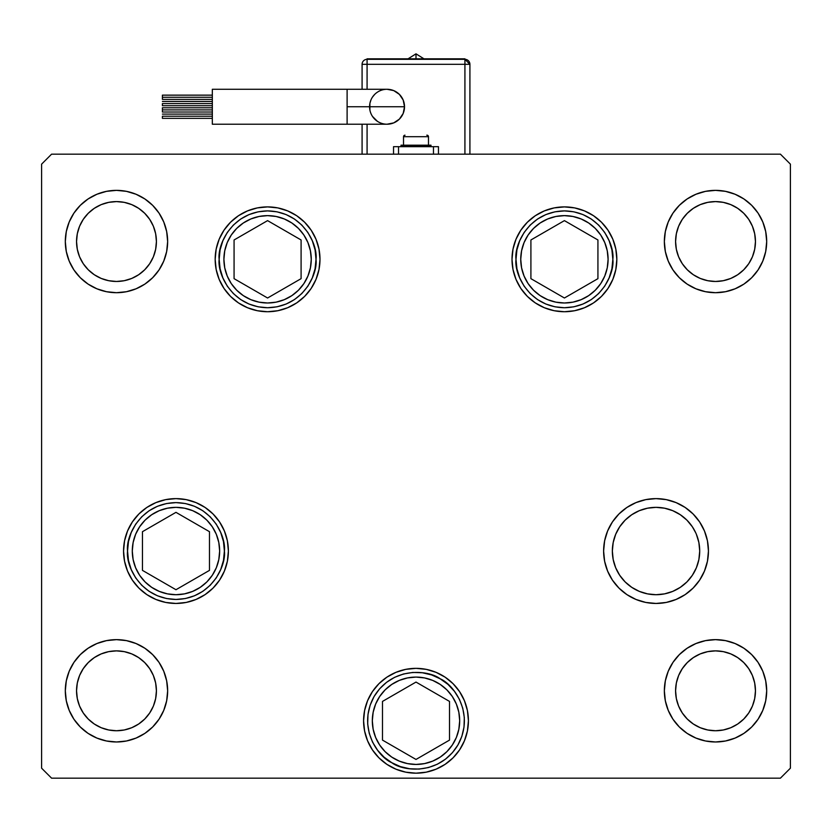 <?xml version="1.0" encoding="UTF-8"?>
<svg xmlns="http://www.w3.org/2000/svg" width="832" height="832" viewBox="0 0 832 832"><rect width="100%" height="100%" fill="white"/><g stroke="black" fill="none" stroke-linecap="round" stroke-linejoin="round"><path stroke-width="1.25" d="M696.384 534.321L698.87 542.516L699.712 551.034L698.87 542.516L699.712 551.034L698.87 559.551L699.712 551.034L698.87 559.551L696.384 567.746L692.349 575.297L686.92 581.922L680.295 587.35L672.745 591.386L664.55 593.871L656.032 594.714L647.514 593.871L639.319 591.386L631.769 587.35L625.144 581.922L631.769 587.35L625.144 581.922L619.715 575.297L615.68 567.746L613.194 559.551L612.352 551.034L613.194 542.516L615.68 534.321L619.715 526.77L625.144 520.146L631.769 514.717L625.144 520.146L631.769 514.717L639.319 510.682L647.514 508.196L656.032 507.354L664.55 508.196L672.745 510.682L680.295 514.717L686.92 520.146L692.349 526.77L695.822 533M692.349 575.297L693.212 573.955M347.11 89.274L347.11 106.746L404.518 106.746A17.472 17.472 0 0 0 387.046 89.274A17.472 17.472 0 0 1 404.518 106.746L403.187 100.058L399.402 94.39L393.734 90.605L387.046 89.274A17.472 17.472 0 0 0 369.574 106.746A17.472 17.472 0 0 0 387.046 124.218L393.734 122.886L399.402 119.101L403.187 113.433L404.518 106.746A17.472 17.472 0 0 1 387.046 124.218A17.472 17.472 0 0 0 404.518 106.746L347.11 106.746L347.11 89.274L212.326 89.274L212.326 124.218L347.11 124.218L347.11 106.746L347.11 124.218L212.326 124.218L212.326 89.274L387.046 89.274M408.044 58.822L416 53.83L416 58.822L416 53.83L423.956 58.822M162.406 97.271L212.326 97.271L162.406 97.271L162.406 99.393L162.406 95.15L162.406 97.271M162.406 103.594L212.326 103.594L162.406 103.594L162.406 105.716L162.406 103.594M162.406 116.22L212.326 116.22L162.406 116.22L162.406 118.342L162.406 116.22M162.406 109.897L212.326 109.897L162.406 109.897L162.406 112.018L162.406 107.775L162.406 109.897M401.024 145.184L401.024 146.182L430.976 146.182L430.976 145.184L401.024 145.184L430.976 145.184L430.976 146.182L401.024 146.182L401.024 145.184M403.52 136.698L403.52 145.184L403.52 136.698L428.48 136.698L403.52 136.698A1.498 1.498 0 0 1 405.018 135.2A1.498 1.498 0 0 0 403.52 136.698M426.982 135.2A1.498 1.498 0 0 1 428.48 136.698L428.48 145.184L428.48 136.698A1.498 1.498 0 0 0 426.982 135.2L426.774 135.2M367.078 154.17L367.078 124.218L367.078 154.17M367.078 89.274L367.078 64.314L464.922 64.314L464.922 154.17L464.922 59.322L367.078 59.322A4.992 4.992 0 0 0 362.086 64.314L362.086 89.274L362.086 64.314A4.992 4.992 0 0 1 367.078 59.322L367.078 64.314L362.086 64.314L367.078 64.314L367.078 58.822L464.922 58.822L464.922 64.314L469.914 64.314L367.078 64.314L367.078 89.274M374.691 94.39L372.518 97.042M370.906 100.058L369.907 103.334L369.907 110.157M372.518 116.449L377.343 121.274M362.086 154.17L362.086 124.218L362.086 154.17M469.914 154.17L469.914 64.314L464.922 59.322A4.992 4.992 0 0 1 469.914 64.314L469.914 154.17M393.536 154.17L393.536 146.682L393.536 154.17M398.528 146.682L393.536 146.682L398.528 146.682L398.528 154.17L398.528 146.682L433.472 146.682L433.472 154.17L433.472 146.682L398.528 146.682M438.464 146.682L433.472 146.682L438.464 146.682L438.464 154.17L438.464 146.682M369.574 106.746A17.472 17.472 0 0 0 387.046 124.218L347.11 124.218M464.922 59.322L367.078 58.822L464.922 59.322M515.996 259.314C514.051 245.149 528.58 211.557 564.418 210.891C600.257 211.557 614.786 245.149 612.841 259.314L611.905 268.757L609.149 277.846L604.677 286.218L598.655 293.55L591.323 299.572L582.951 304.054L573.862 306.81L564.418 307.736L554.975 306.81L545.886 304.054L537.514 299.572L530.182 293.55L524.16 286.218L519.678 277.846L516.922 268.757L515.996 259.314L516.922 249.87L519.678 240.781L524.16 232.409L530.182 225.077L537.514 219.055L545.886 214.573L554.975 211.817L564.418 210.891L573.862 211.817L582.951 214.573L591.323 219.055L598.655 225.077L604.677 232.409L609.149 240.781L611.905 249.87L612.841 259.314C614.786 273.478 600.257 307.07 564.418 307.736C528.58 307.07 514.051 273.478 515.996 259.314M530.91 239.97L530.91 278.658L564.418 298.002L597.927 278.658L597.927 239.97L564.418 220.626L530.91 239.97L564.418 220.626L597.927 239.97L597.927 278.658L564.418 298.002L530.91 278.658L530.91 239.97M316.004 259.314C317.949 273.478 303.42 307.07 267.582 307.736C231.743 307.07 217.214 273.478 219.159 259.314L220.095 249.87L222.851 240.781L227.323 232.409L233.345 225.077L240.677 219.055L249.049 214.573L258.138 211.817L267.582 210.891L277.025 211.817L286.114 214.573L294.486 219.055L301.818 225.077L307.84 232.409L312.322 240.781L315.078 249.87L316.004 259.314L315.078 268.757L312.322 277.846L307.84 286.218L301.818 293.55L294.486 299.572L286.114 304.054L277.025 306.81L267.582 307.736L258.138 306.81L249.049 304.054L240.677 299.572L233.345 293.55L227.323 286.218L222.851 277.846L220.095 268.757L219.159 259.314C217.214 245.149 231.743 211.557 267.582 210.891C303.42 211.557 317.949 245.149 316.004 259.314M301.09 278.658L301.09 239.97L267.582 220.626L234.073 239.97L234.073 278.658L267.582 298.002L301.09 278.658L267.582 298.002L234.073 278.658L234.073 239.97L267.582 220.626L301.09 239.97L301.09 278.658M127.546 551.034C125.601 536.869 140.13 503.277 175.968 502.611C211.806 503.277 226.335 536.869 224.39 551.034L223.465 560.477L220.709 569.566L216.226 577.938L210.205 585.27L202.873 591.292L194.501 595.774L185.411 598.53L175.968 599.456L166.525 598.53L157.435 595.774L149.063 591.292L141.731 585.27L135.71 577.938L131.227 569.566L128.471 560.477L127.546 551.034L128.471 541.59L131.227 532.501L135.71 524.129L141.731 516.797L149.063 510.775L157.435 506.293L166.525 503.537L175.968 502.611L185.411 503.537L194.501 506.293L202.873 510.775L210.205 516.797L216.226 524.129L220.709 532.501L223.465 541.59L224.39 551.034C226.335 565.198 211.806 598.79 175.968 599.456C140.13 598.79 125.601 565.198 127.546 551.034M142.459 531.69L142.459 570.378L175.968 589.722L209.477 570.378L209.477 531.69L175.968 512.346L142.459 531.69L175.968 512.346L209.477 531.69L209.477 570.378L175.968 589.722L142.459 570.378L142.459 531.69M391.789 762.694C378.55 757.297 356.72 727.917 374.067 696.55C392.558 665.839 428.917 670.062 440.211 678.829L447.928 684.351L454.418 691.288L459.43 699.348L462.769 708.23L464.318 717.59L464.006 727.085L461.854 736.33L457.933 744.973L452.41 752.69L445.474 759.179L437.414 764.192L428.532 767.53L419.172 769.08L409.677 768.768L400.431 766.615L391.789 762.694L384.072 757.172L377.582 750.235L372.57 742.175L369.231 733.294L367.682 723.934L367.994 714.438L370.146 705.193L374.067 696.55L379.59 688.834L386.526 682.344L394.586 677.331L403.468 673.993L412.828 672.443L422.323 672.755L431.569 674.908L440.211 678.829C453.45 684.226 475.28 713.606 457.933 744.973C439.442 775.684 403.083 771.462 391.789 762.694M445.11 677.165A52.416 52.416 0 0 1 464.402 700.648M464.443 700.752A52.416 52.416 0 0 1 464.443 740.771M464.402 740.875A52.416 52.416 0 0 1 389.792 766.158M382.491 740.106L416 759.45L449.509 740.106L449.509 701.418L416 682.074L382.491 701.418L382.491 740.106L382.491 701.418L416 682.074L449.509 701.418L449.509 740.106L416 759.45L382.491 740.106M219.648 551.034A43.68 43.68 0 0 1 175.968 594.714A43.68 43.68 0 0 1 132.288 551.034L133.13 542.516L135.616 534.321L139.651 526.77L145.08 520.146L151.705 514.717L159.255 510.682L167.45 508.196L175.968 507.354L184.486 508.196L192.681 510.682L200.231 514.717L206.856 520.146L212.285 526.77L216.32 534.321L218.806 542.516L219.648 551.034L218.806 559.551L216.32 567.746L212.285 575.297L206.856 581.922L200.231 587.35L192.681 591.386L184.486 593.871L175.968 594.714L167.45 593.871L159.255 591.386L151.705 587.35L145.08 581.922L139.651 575.297L135.616 567.746L133.13 559.551L132.288 551.034A43.68 43.68 0 0 1 175.968 507.354A43.68 43.68 0 0 1 219.648 551.034M459.68 720.762A43.68 43.68 0 0 1 416 764.442A43.68 43.68 0 0 1 372.32 720.762L373.162 712.244L375.648 704.049L379.683 696.498L385.112 689.874L391.737 684.445L399.287 680.41L407.482 677.924L416 677.082L424.518 677.924L432.713 680.41L440.263 684.445L446.888 689.874L452.317 696.498L456.352 704.049L458.838 712.244L459.68 720.762L458.838 729.279L456.352 737.474L452.317 745.025L446.888 751.65L440.263 757.078L432.713 761.114L424.518 763.599L416 764.442L407.482 763.599L399.287 761.114L391.737 757.078L385.112 751.65L379.683 745.025L375.648 737.474L373.162 729.279L372.32 720.762A43.68 43.68 0 0 1 416 677.082A43.68 43.68 0 0 1 459.68 720.762M699.712 551.034A43.68 43.68 0 0 1 656.032 594.714A43.68 43.68 0 0 1 612.352 551.034A43.68 43.68 0 0 1 656.032 507.354A43.68 43.68 0 0 1 699.712 551.034M608.098 259.314A43.68 43.68 0 0 1 564.418 302.994A43.68 43.68 0 0 1 520.738 259.314L521.581 250.796L524.066 242.601L528.102 235.05L533.53 228.426L540.145 222.997L547.706 218.962L555.901 216.476L564.418 215.634L572.936 216.476L581.131 218.962L588.682 222.997L595.306 228.426L600.735 235.05L604.77 242.601L607.256 250.796L608.098 259.314L607.256 267.831L604.77 276.026L600.735 283.577L595.306 290.202L588.682 295.63L581.131 299.666L572.936 302.151L564.418 302.994L555.901 302.151L547.706 299.666L540.145 295.63L533.53 290.202L528.102 283.577L524.066 276.026L521.581 267.831L520.738 259.314A43.68 43.68 0 0 1 564.418 215.634A43.68 43.68 0 0 1 608.098 259.314M311.262 259.314A43.68 43.68 0 0 1 267.582 302.994A43.68 43.68 0 0 1 223.902 259.314L224.744 250.796L227.23 242.601L231.265 235.05L236.694 228.426L243.318 222.997L250.869 218.962L259.064 216.476L267.582 215.634L276.099 216.476L284.294 218.962L291.855 222.997L298.47 228.426L303.898 235.05L307.934 242.601L310.419 250.796L311.262 259.314L310.419 267.831L307.934 276.026L303.898 283.577L298.47 290.202L291.855 295.63L284.294 299.666L276.099 302.151L267.582 302.994L259.064 302.151L250.869 299.666L243.318 295.63L236.694 290.202L231.265 283.577L227.23 276.026L224.744 267.831L223.902 259.314A43.68 43.68 0 0 1 267.582 215.634A43.68 43.68 0 0 1 311.262 259.314M319.998 259.314A52.416 52.416 0 0 1 267.582 311.73A52.416 52.416 0 0 1 215.166 259.314L216.174 249.09L219.159 239.252L224.006 230.194L230.516 222.248L238.462 215.727L247.52 210.891L257.358 207.906L267.582 206.898L277.805 207.906L287.643 210.891L296.702 215.727L304.647 222.248L311.168 230.194L316.004 239.252L318.989 249.09L319.998 259.314L318.989 269.537L316.004 279.375L311.168 288.434L304.647 296.379L296.702 302.9L287.643 307.736L277.805 310.721L267.582 311.73L257.358 310.721L247.52 307.736L238.462 302.9L230.516 296.379L224.006 288.434L219.159 279.375L216.174 269.537L215.166 259.314A52.416 52.416 0 0 1 267.582 206.898A52.416 52.416 0 0 1 319.998 259.314M616.834 259.314A52.416 52.416 0 0 1 564.418 311.73A52.416 52.416 0 0 1 512.002 259.314L513.011 249.09L515.996 239.252L520.832 230.194L527.353 222.248L535.298 215.727L544.357 210.891L554.195 207.906L564.418 206.898L574.642 207.906L584.48 210.891L593.538 215.727L601.484 222.248L607.994 230.194L612.841 239.252L615.826 249.09L616.834 259.314L615.826 269.537L612.841 279.375L607.994 288.434L601.484 296.379L593.538 302.9L584.48 307.736L574.642 310.721L564.418 311.73L554.195 310.721L544.357 307.736L535.298 302.9L527.353 296.379L520.832 288.434L515.996 279.375L513.011 269.537L512.002 259.314A52.416 52.416 0 0 1 564.418 206.898A52.416 52.416 0 0 1 616.834 259.314M708.448 551.034A52.416 52.416 0 0 1 656.032 603.45A52.416 52.416 0 0 1 603.616 551.034L604.625 540.81L607.61 530.972L612.446 521.914L618.966 513.968L626.912 507.447L635.97 502.611L645.809 499.626L656.032 498.618L666.255 499.626L676.094 502.611L685.152 507.447L693.098 513.968L699.618 521.914L704.454 530.972L707.439 540.81L708.448 551.034L707.439 561.257L704.454 571.095L699.618 580.154L693.098 588.099L685.152 594.62L676.094 599.456L666.255 602.441L656.032 603.45L645.809 602.441L635.97 599.456L626.912 594.62L618.966 588.099L612.446 580.154L607.61 571.095L604.625 561.257L603.616 551.034A52.416 52.416 0 0 1 656.032 498.618A52.416 52.416 0 0 1 708.448 551.034M468.416 720.762A52.416 52.416 0 0 1 416 773.178A52.416 52.416 0 0 1 363.584 720.762L364.593 710.538L367.578 700.7L372.414 691.642L378.934 683.696L386.88 677.175L395.938 672.339L405.777 669.354L416 668.346L426.223 669.354L436.062 672.339L445.12 677.175L453.066 683.696L459.586 691.642L464.422 700.7L467.407 710.538L468.416 720.762L467.407 730.985L464.422 740.823L459.586 749.882L453.066 757.827L445.12 764.348L436.062 769.184L426.223 772.169L416 773.178L405.777 772.169L395.938 769.184L386.88 764.348L378.934 757.827L372.414 749.882L367.578 740.823L364.593 730.985L363.584 720.762A52.416 52.416 0 0 1 416 668.346A52.416 52.416 0 0 1 468.416 720.762M228.384 551.034A52.416 52.416 0 0 1 175.968 603.45A52.416 52.416 0 0 1 123.552 551.034L124.561 540.81L127.546 530.972L132.382 521.914L138.902 513.968L146.848 507.447L155.906 502.611L165.745 499.626L175.968 498.618L186.191 499.626L196.03 502.611L205.088 507.447L213.034 513.968L219.554 521.914L224.39 530.972L227.375 540.81L228.384 551.034L227.375 561.257L224.39 571.095L219.554 580.154L213.034 588.099L205.088 594.62L196.03 599.456L186.191 602.441L175.968 603.45L165.745 602.441L155.906 599.456L146.848 594.62L138.902 588.099L132.382 580.154L127.546 571.095L124.561 561.257L123.552 551.034A52.416 52.416 0 0 1 175.968 498.618A52.416 52.416 0 0 1 228.384 551.034M167.648 241.53A51.168 51.168 0 0 1 116.48 292.698A51.168 51.168 0 0 1 65.312 241.53L66.3 231.546L69.212 221.946L73.934 213.106L80.298 205.348L88.057 198.983L96.897 194.262L106.496 191.35L116.48 190.362L126.464 191.35L136.063 194.262L144.903 198.983L152.662 205.348L159.026 213.106L163.748 221.946L166.66 231.546L167.648 241.53L166.66 251.514L163.748 261.113L159.026 269.953L152.662 277.711L144.903 284.076L136.063 288.798L126.464 291.71L116.48 292.698L106.496 291.71L96.897 288.798L88.057 284.076L80.298 277.711L73.934 269.953L69.212 261.113L66.3 251.514L65.312 241.53A51.168 51.168 0 0 1 116.48 190.362A51.168 51.168 0 0 1 167.648 241.53M766.688 690.81A51.168 51.168 0 0 1 715.52 741.978A51.168 51.168 0 0 1 664.352 690.81L665.34 680.826L668.252 671.226L672.974 662.386L679.338 654.628L687.097 648.263L695.937 643.542L705.536 640.63L715.52 639.642L725.504 640.63L735.103 643.542L743.943 648.263L751.702 654.628L758.066 662.386L762.788 671.226L765.7 680.826L766.688 690.81L765.7 700.794L762.788 710.393L758.066 719.233L751.702 726.991L743.943 733.356L735.103 738.078L725.504 740.99L715.52 741.978L705.536 740.99L695.937 738.078L687.097 733.356L679.338 726.991L672.974 719.233L668.252 710.393L665.34 700.794L664.352 690.81A51.168 51.168 0 0 1 715.52 639.642A51.168 51.168 0 0 1 766.688 690.81M167.648 690.81A51.168 51.168 0 0 1 116.48 741.978A51.168 51.168 0 0 1 65.312 690.81L66.3 680.826L69.212 671.226L73.934 662.386L80.298 654.628L88.057 648.263L96.897 643.542L106.496 640.63L116.48 639.642L126.464 640.63L136.063 643.542L144.903 648.263L152.662 654.628L159.026 662.386L163.748 671.226L166.66 680.826L167.648 690.81L166.66 700.794L163.748 710.393L159.026 719.233L152.662 726.991L144.903 733.356L136.063 738.078L126.464 740.99L116.48 741.978L106.496 740.99L96.897 738.078L88.057 733.356L80.298 726.991L73.934 719.233L69.212 710.393L66.3 700.794L65.312 690.81A51.168 51.168 0 0 1 116.48 639.642A51.168 51.168 0 0 1 167.648 690.81M766.688 241.53A51.168 51.168 0 0 1 715.52 292.698A51.168 51.168 0 0 1 664.352 241.53L665.34 231.546L668.252 221.946L672.974 213.106L679.338 205.348L687.097 198.983L695.937 194.262L705.536 191.35L715.52 190.362L725.504 191.35L735.103 194.262L743.943 198.983L751.702 205.348L758.066 213.106L762.788 221.946L765.7 231.546L766.688 241.53L765.7 251.514L762.788 261.113L758.066 269.953L751.702 277.711L743.943 284.076L735.103 288.798L725.504 291.71L715.52 292.698L705.536 291.71L695.937 288.798L687.097 284.076L679.338 277.711L672.974 269.953L668.252 261.113L665.34 251.514L664.352 241.53A51.168 51.168 0 0 1 715.52 190.362A51.168 51.168 0 0 1 766.688 241.53M752.419 226.242L754.686 233.74L755.456 241.53A39.936 39.936 0 0 1 715.52 281.466A39.936 39.936 0 0 1 675.584 241.53A39.936 39.936 0 0 1 715.52 201.594A39.936 39.936 0 0 1 755.456 241.53L754.686 249.319L752.419 256.818L748.727 263.713L743.756 269.766L737.703 274.737L730.808 278.429L723.31 280.696L715.52 281.466L707.73 280.696L700.232 278.429L693.337 274.737L687.284 269.766L682.313 263.713L678.621 256.818L676.354 249.319L675.584 241.53L676.354 233.74L678.621 226.242L682.313 219.346L687.284 213.294L693.337 208.322L700.232 204.63L707.73 202.363L715.52 201.594L723.31 202.363L730.808 204.63L737.703 208.322L743.756 213.294L748.727 219.346L752.419 226.242L754.686 233.74L755.456 241.53L754.686 249.319L752.419 256.818M153.379 675.522L155.646 683.02L156.416 690.81A39.936 39.936 0 0 1 116.48 730.746A39.936 39.936 0 0 1 76.544 690.81A39.936 39.936 0 0 1 116.48 650.874A39.936 39.936 0 0 1 156.416 690.81L155.646 698.599L153.379 706.098L149.687 712.993L144.716 719.046L138.663 724.017L131.768 727.709L124.27 729.976L116.48 730.746L108.69 729.976L101.192 727.709L94.297 724.017L88.244 719.046L83.273 712.993L79.581 706.098L77.314 698.599L76.544 690.81L77.314 683.02L79.581 675.522L83.273 668.626L88.244 662.574L94.297 657.602L101.192 653.91L108.69 651.643L116.48 650.874L124.27 651.643L131.768 653.91L138.663 657.602L144.716 662.574L149.687 668.626L153.379 675.522L155.646 683.02L156.416 690.81L155.646 698.599L153.379 706.098M752.419 675.522L754.686 683.02L755.456 690.81A39.936 39.936 0 0 1 715.52 730.746A39.936 39.936 0 0 1 675.584 690.81A39.936 39.936 0 0 1 715.52 650.874A39.936 39.936 0 0 1 755.456 690.81L754.686 698.599L752.419 706.098L748.727 712.993L743.756 719.046L737.703 724.017L730.808 727.709L723.31 729.976L715.52 730.746L707.73 729.976L700.232 727.709L693.337 724.017L687.284 719.046L682.313 712.993L678.621 706.098L676.354 698.599L675.584 690.81L676.354 683.02L678.621 675.522L682.313 668.626L687.284 662.574L693.337 657.602L700.232 653.91L707.73 651.643L715.52 650.874L723.31 651.643L730.808 653.91L737.703 657.602L743.756 662.574L748.727 668.626L752.419 675.522L754.686 683.02L755.456 690.81L754.686 698.599L752.419 706.098M153.379 226.242L155.646 233.74L156.416 241.53A39.936 39.936 0 0 1 116.48 281.466A39.936 39.936 0 0 1 76.544 241.53A39.936 39.936 0 0 1 116.48 201.594A39.936 39.936 0 0 1 156.416 241.53L155.646 249.319L153.379 256.818L149.687 263.713L144.716 269.766L138.663 274.737L131.768 278.429L124.27 280.696L116.48 281.466L108.69 280.696L101.192 278.429L94.297 274.737L88.244 269.766L83.273 263.713L79.581 256.818L77.314 249.319L76.544 241.53L77.314 233.74L79.581 226.242L83.273 219.346L88.244 213.294L94.297 208.322L101.192 204.63L108.69 202.363L116.48 201.594L124.27 202.363L131.768 204.63L138.663 208.322L144.716 213.294L149.687 219.346L153.379 226.242L155.646 233.74L156.416 241.53L155.646 249.319L153.379 256.818M41.6 768.186L51.584 778.17L780.416 778.17L790.4 768.186L790.4 164.154L780.416 154.17L51.584 154.17L41.6 164.154L41.6 768.186L41.6 164.154L51.584 154.17L780.416 154.17L790.4 164.154L790.4 768.186L780.416 778.17L51.584 778.17L41.6 768.186M764.577 226.97L763.703 224.297M667.337 224.297L665.34 231.546M666.463 256.09L667.337 258.762M763.703 258.762L765.7 251.514M743.756 269.766L737.703 274.737M693.337 274.737L687.284 269.766M678.621 256.818L676.354 249.319L675.584 241.53L676.354 233.74L678.621 226.242M687.284 213.294L693.337 208.322M737.703 208.322L743.756 213.294M165.537 676.25L164.663 673.577M68.297 673.577L66.3 680.826M67.423 705.37L68.297 708.042M164.663 708.042L166.66 700.794M79.581 706.098L77.314 698.599L76.544 690.81L77.314 683.02L79.581 675.522M88.244 662.574L94.297 657.602M138.663 657.602L144.716 662.574M144.716 719.046L138.663 724.017M94.297 724.017L88.244 719.046M764.577 676.25L763.703 673.577M667.337 673.577L665.34 680.826M666.463 705.37L667.337 708.042M763.703 708.042L765.7 700.794M678.621 706.098L676.354 698.599L675.584 690.81L676.354 683.02L678.621 675.522M687.284 662.574L693.337 657.602M737.703 657.602L743.756 662.574M743.756 719.046L737.703 724.017M693.337 724.017L687.284 719.046M165.537 226.97L164.663 224.297M68.297 224.297L66.3 231.546M67.423 256.09L68.297 258.762M164.663 258.762L166.66 251.514M144.716 269.766L138.663 274.737M94.297 274.737L88.244 269.766M79.581 256.818L77.314 249.319L76.544 241.53L77.314 233.74L79.581 226.242M88.244 213.294L94.297 208.322M138.663 208.322L144.716 213.294M124.561 561.257L124.925 562.952M196.03 599.456L205.088 594.62M155.906 502.611L146.848 507.447M132.382 521.914L127.546 530.972M364.593 730.985L365.321 734.126M436.062 769.184L445.12 764.348M459.586 749.882L464.422 740.823M467.407 710.538L466.679 707.398M395.938 672.339L386.88 677.175M372.414 691.642L367.578 700.7M676.094 599.456L685.152 594.62M699.618 580.154L704.454 571.095M707.439 540.81L707.075 539.115M635.97 502.611L626.912 507.447M513.011 269.537L513.417 271.43M584.48 307.736L593.538 302.9M544.357 210.891L535.298 215.727M520.832 230.194L515.996 239.252M287.643 307.736L296.702 302.9M311.168 288.434L316.004 279.375M318.989 249.09L318.583 247.198M247.52 210.891L238.462 215.727M212.326 95.15L162.406 95.15M212.326 101.473L162.406 101.473M212.326 114.098L162.406 114.098M212.326 107.775L162.406 107.775M212.326 112.018L162.406 112.018M212.326 118.342L162.406 118.342M212.326 105.716L162.406 105.716M212.326 99.393L162.406 99.393"/></g></svg>
